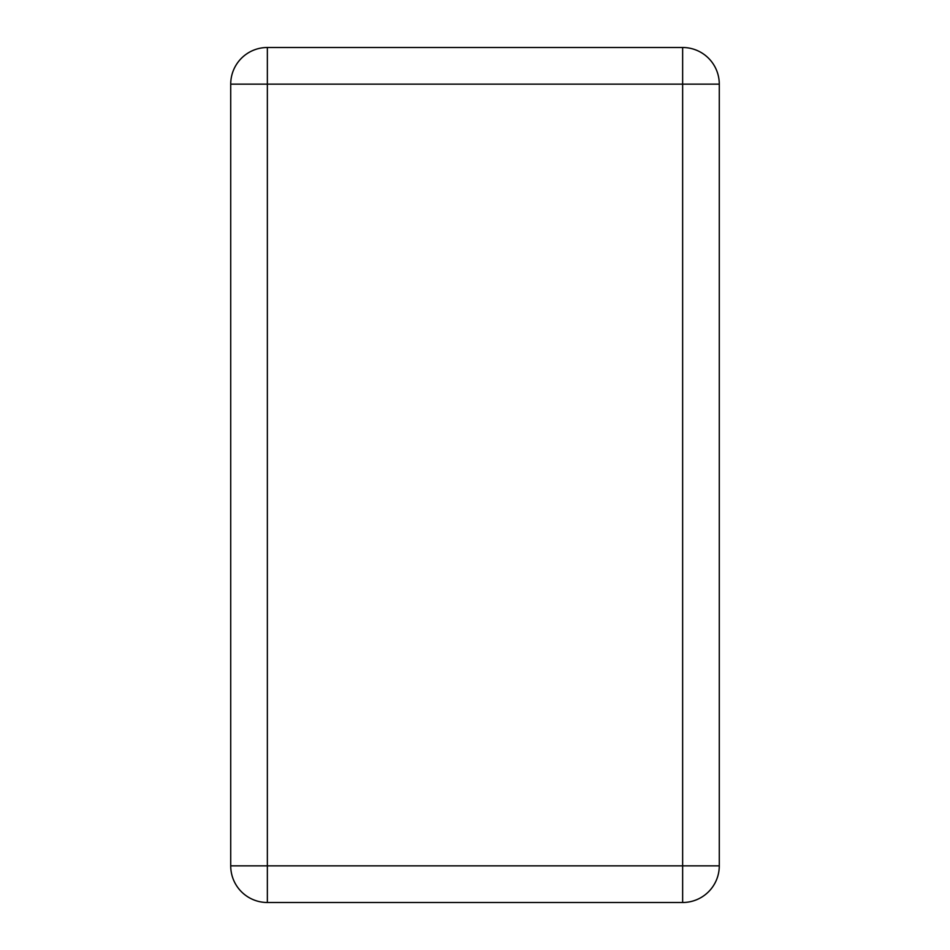 <?xml version="1.0" encoding="UTF-8"?>
<svg xmlns="http://www.w3.org/2000/svg" width="950" height="950" viewBox="0 0 950 950"><rect width="100%" height="100%" fill="white"/><g stroke="black" fill="none" stroke-linecap="round" stroke-linejoin="round"><path stroke-width="1.43" d="M719.281 84.146L719.281 865.854A36.646 36.646 0 0 1 682.646 902.5L267.354 902.5A36.646 36.646 0 0 1 230.719 865.854L230.719 84.146A36.646 36.646 0 0 1 267.354 47.5L682.646 47.5A36.646 36.646 0 0 1 719.281 84.146L267.354 84.146L267.354 865.854L682.646 865.854L682.646 47.5A36.646 36.646 0 0 1 719.281 84.146M267.354 902.5A36.646 36.646 0 0 1 230.719 865.854L267.354 865.854L267.354 902.5M230.719 84.146A36.646 36.646 0 0 1 267.354 47.5L267.354 84.146L230.719 84.146M719.281 865.854A36.646 36.646 0 0 1 682.646 902.5L682.646 865.854L719.281 865.854"/></g></svg>

